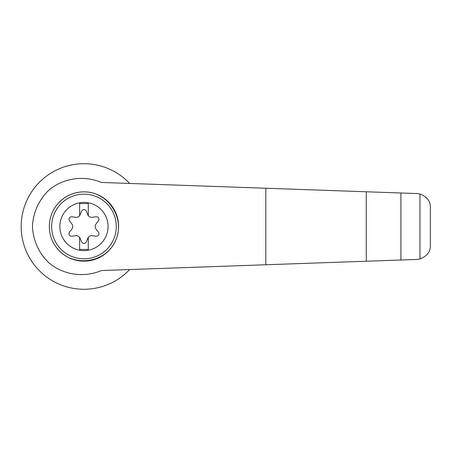<?xml version="1.0" encoding="UTF-8"?>
<svg xmlns="http://www.w3.org/2000/svg" width="453" height="453" viewBox="0 0 453 453"><rect width="100%" height="100%" fill="white"/><g stroke="black" fill="none" stroke-linecap="round" stroke-linejoin="round"><path stroke-width="0.68" d="M101.398 182.457C84.179 175.068 63.794 177.938 49.286 189.79C39.049 199.377 33.035 212.502 32.457 226.5C33.035 240.498 39.049 253.623 49.286 263.21C63.794 275.062 84.179 277.932 101.398 270.543L366.267 261.228L366.267 191.772L101.398 182.457M129.66 183.454A62.78 62.78 0 0 0 40.011 181.664A62.78 62.78 0 0 0 40.011 271.336A62.78 62.78 0 0 0 129.66 269.546M366.267 261.228L416.981 259.444L419.959 259.014L419.959 193.986L416.981 193.556L366.267 191.772M419.959 259.014C427.054 256.138 430.52 251.664 430.35 245.6L430.35 207.4C430.52 201.336 427.054 196.862 419.959 193.986M400.905 260.011L400.905 192.989M58.301 203.233C65.26 195.843 73.811 192.055 83.964 191.862C108.035 191.455 125.753 218.691 115.628 240.537C106.245 262.706 74.167 267.87 58.301 249.767M83.964 191.862A34.638 34.638 0 0 1 113.958 243.822A34.638 34.638 0 0 1 53.964 243.822A34.638 34.638 0 0 1 83.964 191.862A34.638 34.638 0 0 1 113.958 243.822A34.638 34.638 0 0 1 53.964 243.822A34.638 34.638 0 0 1 83.964 191.862M83.964 202.395A24.105 24.105 0 0 1 104.841 238.555A24.105 24.105 0 0 1 63.086 238.555A24.105 24.105 0 0 1 83.964 202.395M79.632 237.4A4.332 4.332 0 0 0 75.566 235.713L71.948 236.217A2.599 2.599 0 0 1 69.541 232.044L71.789 229.161A4.332 4.332 0 0 0 71.789 223.839L69.541 220.956A2.599 2.599 0 0 1 71.948 216.783L75.566 217.287A4.332 4.332 0 0 0 79.632 215.6L79.632 203.55L88.29 203.55L88.29 215.6A4.332 4.332 0 0 0 92.355 217.287L95.974 216.783A2.599 2.599 0 0 1 98.386 220.956L96.138 223.839A4.332 4.332 0 0 0 96.138 229.161L98.386 232.044A2.599 2.599 0 0 1 95.974 236.217L92.355 235.713A4.332 4.332 0 0 0 87.74 238.374L86.37 241.766A2.599 2.599 0 0 1 81.551 241.766L80.181 238.374A4.332 4.332 0 0 0 79.632 237.4L79.632 249.45L88.29 249.45L88.29 237.4M79.632 215.6A4.332 4.332 0 0 0 80.181 214.626L81.551 211.234A2.599 2.599 0 0 1 86.37 211.234L87.74 214.626A4.332 4.332 0 0 0 88.29 215.6M265.815 264.762L265.815 188.238M83.964 194.173A32.327 32.327 0 0 1 111.959 242.666A32.327 32.327 0 0 1 55.962 242.666A32.327 32.327 0 0 1 83.964 194.173"/></g></svg>
